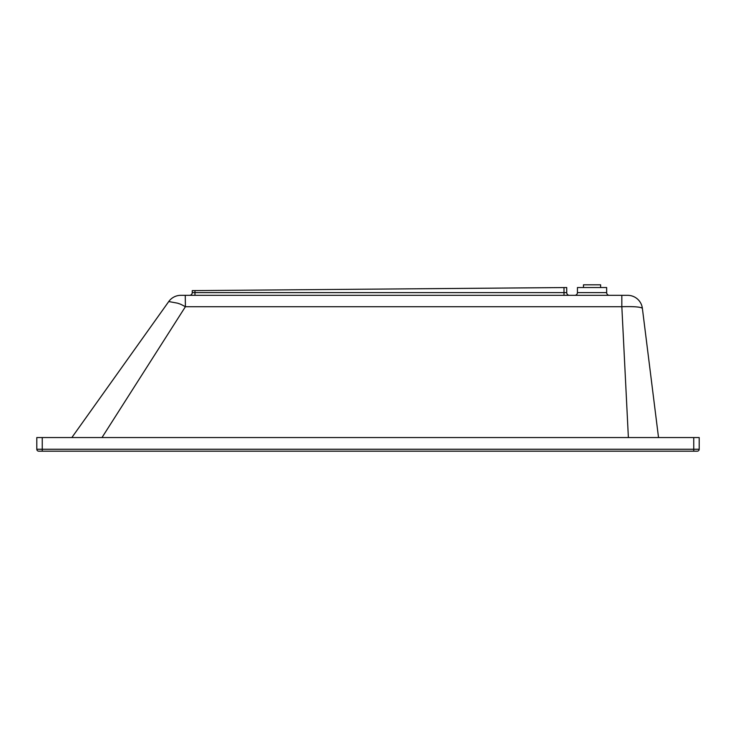 <?xml version="1.0" encoding="UTF-8"?>
<svg xmlns="http://www.w3.org/2000/svg" width="736" height="736" viewBox="0 0 736 736"><rect width="100%" height="100%" fill="white"/><g stroke="black" fill="none" stroke-linecap="round" stroke-linejoin="round"><path stroke-width="1.1" d="M606.657 292.606L577.438 292.606L577.438 287.537L606.657 287.537L606.657 292.606A2.723 2.723 0 0 0 609.39 295.329M577.438 292.606A2.723 2.723 0 0 1 574.706 295.329M621.837 295.329L180.808 295.329A14.803 14.803 0 0 0 168.746 301.548L177.836 303.223C179.897 304.143 179.014 303.232 185.398 306.719L621.837 306.719L621.837 295.329L627.679 295.329A14.803 14.803 0 0 1 642.372 308.301C640.633 306.912 633.788 306.388 621.837 306.719L628.378 437.552M185.26 295.329L185.398 306.719L101.991 437.552M189.511 295.329A2.723 2.723 0 0 0 192.234 292.606L192.234 290.628L192.234 292.606L194.966 292.606L194.966 295.329M563.997 295.329L563.997 292.606L566.72 292.606A2.723 2.723 0 0 0 569.443 295.329M566.72 292.606L566.72 287.537L192.234 290.628M180.808 295.329A14.803 14.803 0 0 0 168.746 301.548L71.843 437.552M641.534 307.694L638.149 307.059M658.527 437.552L642.372 308.301M38.75 451.186A1.95 1.95 0 0 1 36.8 449.245L36.8 437.552L693.744 437.552L693.744 449.245L36.8 449.245A1.95 1.95 0 0 0 38.75 451.186L697.25 451.186A1.95 1.95 0 0 0 699.2 449.245A1.95 1.95 0 0 1 697.25 451.186A1.95 1.95 0 0 0 699.2 449.245L699.2 437.552L693.744 437.552M699.2 449.245L693.744 449.245L693.744 451.186L697.25 451.186A1.95 1.95 0 0 0 699.2 449.245A1.95 1.95 0 0 1 697.25 451.186M583.473 287.537L583.473 284.814L600.622 284.814L600.622 287.537M563.997 287.564L563.997 292.606L194.966 292.606L194.966 290.6M42.256 451.186L42.256 437.552"/></g></svg>
